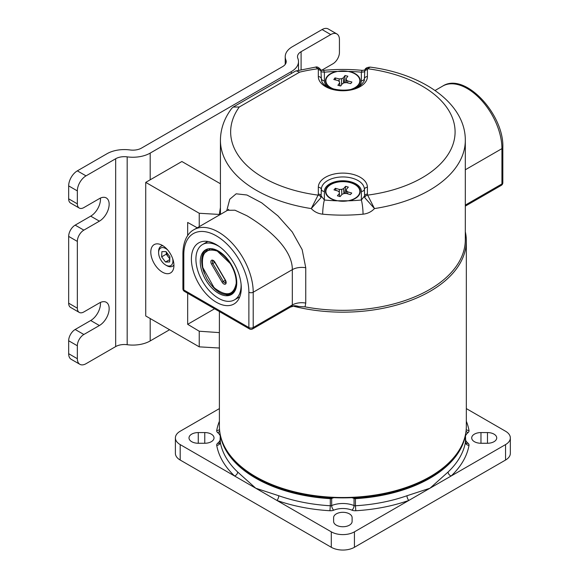 <?xml version="1.0" encoding="UTF-8"?>
<svg xmlns="http://www.w3.org/2000/svg" width="579" height="579" viewBox="0 0 579 579"><rect width="100%" height="100%" fill="white"/><g stroke="black" fill="none" stroke-linecap="round" stroke-linejoin="round"><path stroke-width="0.87" d="M219.398 408.6L180.185 431.239A16.357 9.445 0 0 0 175.394 437.912A16.357 9.445 0 0 0 180.185 444.592L234.589 476.003A3.575 2.497 133.5 0 0 237.651 472.008L255.744 488.22L331.297 531.84A16.357 9.445 0 0 0 354.435 531.84L505.547 444.592A16.357 9.445 0 0 0 510.338 437.912A16.357 9.445 0 0 0 505.547 431.239L466.334 408.6M487.475 443.261A9.257 5.341 0 0 0 496.724 437.912A9.257 5.341 0 0 0 494.017 434.141A9.257 5.341 0 0 0 487.475 432.571L480.968 432.571A9.257 5.341 0 0 0 471.711 437.912A9.257 5.341 0 0 0 480.968 443.261L487.475 443.261L487.475 432.571M204.771 443.261A9.257 5.341 0 0 0 214.02 437.912A9.257 5.341 0 0 0 211.313 434.141A9.257 5.341 0 0 0 204.771 432.571L198.264 432.571A9.257 5.341 0 0 0 189.007 437.912A9.257 5.341 0 0 0 198.264 443.261L204.771 443.261L204.771 432.571M352.119 517.648A9.257 5.341 0 0 0 349.412 513.87A9.257 5.341 0 0 0 339.323 512.712A9.257 5.341 0 0 0 333.613 517.648L333.613 521.404A9.257 5.341 0 0 0 342.869 526.745A9.257 5.341 0 0 0 352.119 521.404L352.119 517.648M510.338 437.912L510.338 453.364A16.357 9.445 0 0 1 505.547 460.037L354.435 547.285A16.357 9.445 0 0 1 331.297 547.285L180.185 460.037A16.357 9.445 0 0 1 175.394 453.364L175.394 437.912M220.288 439.779A15.85 9.148 0 0 1 217.733 443.181A5.624 3.25 180 0 0 216.734 445.381A126.794 73.2 180 0 0 234.589 476.003L255.744 488.22L278.752 495.74A3.575 1.52 -70.6 0 1 276.892 500.43A126.794 73.2 180 0 0 329.936 510.736A5.624 3.25 180 0 0 333.75 510.164A15.85 9.148 0 0 1 351.989 510.164A5.624 3.25 180 0 0 355.796 510.736A126.794 73.2 180 0 0 408.839 500.43A3.575 1.52 70.6 0 1 406.979 495.74L429.994 488.22L448.088 472.008A3.575 2.497 -133.5 0 0 451.142 476.003A126.794 73.2 180 0 0 468.997 445.381A5.624 3.25 180 0 0 468.006 443.181A15.85 9.148 0 0 1 465.451 439.779M220.317 434.909A2.048 1.665 169.9 0 0 220.295 435.147L220.295 442.247A123.211 71.137 0 0 0 237.651 472.008M220.917 437.377A123.146 71.101 0 0 0 330.312 498.208L330.305 498.664A123.211 71.137 180 0 1 255.744 478.196A123.211 71.137 180 0 1 220.295 435.147A2.048 1.18 180 0 1 220.288 435.032A2.048 1.18 180 0 1 220.309 434.858M330.312 498.208A1.983 1.144 0 0 0 331.651 498.005A2.048 0.963 67.9 0 1 331.687 498.454L331.687 505.547A19.425 11.218 180 0 1 354.044 505.547L354.044 498.454A19.425 11.218 0 0 0 351.866 497.687M448.088 472.008A123.211 71.137 0 0 0 465.436 442.247L465.436 435.147A2.048 1.665 -169.9 0 0 465.415 434.909M331.651 498.005A19.491 11.254 180 0 1 332.636 497.629M353.096 497.629A19.491 11.254 180 0 1 354.08 498.005A1.983 1.144 0 0 0 355.426 498.208A123.146 71.101 0 0 0 464.814 437.377M465.429 434.858A2.048 1.18 180 0 1 465.451 435.032A2.048 1.18 180 0 1 465.436 435.147A123.211 71.137 180 0 1 355.434 498.664L355.426 498.208M465.313 231.73A123.465 71.282 180 0 1 466.334 240.886A123.465 71.282 180 0 1 430.175 291.288A123.465 71.282 180 0 1 294.067 306.363M255.563 476.633L256.649 477.255A121.937 70.399 180 0 0 429.09 477.255L430.175 476.633A123.465 71.282 180 0 1 255.563 476.633A123.465 71.282 180 0 1 219.398 426.231L219.398 347.632M466.334 240.886L466.334 426.231A123.465 71.282 180 0 1 430.175 476.633L429.09 477.255M226.736 210.77L229.754 199.227L236.174 193.806L246.915 195L261.686 202.831L277.898 215.858L292.236 231.947L302.158 249.65L305.755 267.759L305.755 303.078L305.053 306.87A122.444 70.696 180 0 0 465.313 239.634L465.313 140.284A122.444 70.696 180 0 1 429.452 190.267A122.444 70.696 180 0 1 374.475 208.578L367.636 195.123A112.217 64.79 0 0 0 422.221 177.746A112.217 64.79 0 0 0 450.672 113.94A112.217 64.79 0 0 0 367.636 68.742L367.404 69.762A3.069 2.504 180 0 0 364.386 71.854L361.361 72.201A10.227 1.375 -84.5 0 1 362.338 70.37L365.074 70.016M336.515 200.79A17.384 10.038 180 0 1 330.573 198.546A17.384 10.038 180 0 1 329.01 197.511A17.384 10.038 180 0 1 331.449 183.883A17.384 10.038 180 0 1 355.159 184.354A17.384 10.038 180 0 1 356.722 197.511A17.384 10.038 180 0 1 349.217 200.79A112.217 64.79 0 0 0 361.361 200.008L364.386 196.187A3.069 2.504 -0 0 1 367.404 194.103L367.636 195.123A3.069 2.425 155.8 0 0 364.712 197.613L364.386 189.362A3.069 2.504 180 0 1 361.361 191.454A18.492 10.675 0 0 0 349.94 181.589A18.492 10.675 0 0 0 329.791 183.905A18.492 10.675 0 0 0 324.378 191.454L324.378 200.008A112.217 64.79 0 0 0 336.515 200.79L349.217 200.79M331.984 88.587A17.384 10.038 180 0 1 330.573 87.856A17.384 10.038 180 0 1 329.01 86.821A17.384 10.038 180 0 1 336.515 71.42A112.217 64.79 0 0 0 324.378 72.201L321.352 71.854A3.069 2.504 180 0 0 318.327 69.762L318.103 68.742L315.606 67.106L295.543 71.058L233.192 107.057L231.781 108.309C224.334 118.167 220.548 128.828 220.425 140.284L220.425 214.411M358.213 86.72A18.492 10.675 0 0 0 361.361 80.763L361.361 72.201A112.217 64.79 0 0 0 349.217 71.42L336.515 71.42M349.217 71.42A17.384 10.038 180 0 1 355.159 73.663A17.384 10.038 180 0 1 356.722 86.821A17.384 10.038 180 0 1 353.747 88.587M216.336 244.642A35.276 20.366 -120 0 0 198.698 242.891A35.276 20.366 -120 0 0 193.292 271.16A35.276 20.366 -120 0 0 216.336 302.245A35.276 20.366 -120 0 0 233.974 303.997A35.276 20.366 -120 0 0 239.38 275.727A35.276 20.366 -120 0 0 216.336 244.642M182.906 288.726A3.069 3.069 0 0 0 184.44 291.382A3.069 1.773 120 0 1 183.804 289.978A3.069 1.773 0 0 1 182.906 288.726L182.906 253.407C183.174 239.047 189.21 232.085 193.965 229.689A49.077 28.335 60 0 1 218.507 232.114A49.077 28.335 60 0 1 253.211 292.229L253.211 327.54A3.069 1.773 0 0 1 248.876 327.54L248.876 292.229A46.016 26.569 -120 0 0 216.336 235.877A46.016 26.569 -120 0 0 183.804 254.659L183.804 289.978L248.876 327.54A3.069 1.773 120 0 0 249.513 328.944A3.069 3.069 0 0 0 252.574 328.944L290.426 307.094L292.323 304.959L292.323 269.648C292.467 247.761 265.515 226.78 246.886 215.735L234.958 210.213L227.554 210.293L228.676 209.323M364.712 197.613L374.475 208.578C371.429 211.813 367.614 213.68 363.04 214.179A10.227 1.375 -95.5 0 0 361.361 200.008L361.361 191.454M322.691 214.179C318.139 213.687 314.325 211.82 311.256 208.578L321.019 197.613A3.069 2.425 -155.8 0 0 318.103 195.123L318.327 194.103A3.069 2.504 -0 0 1 321.352 196.187L324.378 200.008A10.227 1.375 -84.5 0 0 322.691 214.179A122.444 70.696 180 0 0 363.04 214.179M291.331 306.429A13.295 8.352 -140.5 0 1 298.634 306.457L294.175 306.371M305.053 306.87L298.634 306.457M367.404 69.762L367.404 76.587A3.069 2.504 180 0 0 364.386 78.679L364.835 69.987A3.069 2.425 24.2 0 1 367.636 68.742L370.133 67.106C367.006 67.309 365.24 68.264 364.835 69.987A3.069 2.425 24.2 0 0 364.712 70.349M361.361 80.763A3.069 2.504 -0 0 0 364.386 78.679A21.517 12.42 180 0 1 364.227 80.163C365.436 80.184 359.697 86.741 358.683 86.452C347.328 93.885 322.474 89.195 321.504 80.163A21.517 12.42 180 0 1 321.352 78.679A3.069 2.504 180 0 0 324.378 80.763L324.378 72.201A10.227 1.375 -95.5 0 0 323.393 70.37L323.393 70.37C336.377 69.133 349.361 69.133 362.338 70.37M367.404 76.587A24.542 14.171 180 0 1 360.218 86.604A24.542 14.171 180 0 1 333.475 89.68A24.542 14.171 180 0 1 318.327 76.587A3.069 2.504 -0 0 1 321.352 78.679L320.896 69.987C318.949 67.475 317.183 66.513 315.606 67.106M320.896 69.987A3.069 2.425 -24.2 0 0 318.103 68.742A112.217 64.79 0 0 0 299.661 72.136L296.115 70.826M318.327 194.103L318.327 187.278A3.069 2.504 -0 0 1 321.352 189.362L321.019 197.613M299.661 72.136L239.293 106.992L233.192 107.057M220.425 140.284A122.444 70.696 180 0 0 311.256 208.578L318.103 195.123A112.217 64.79 0 0 1 239.293 106.992M204.532 273.729A25.816 14.909 60 0 1 203.077 269.662A25.816 14.909 60 0 1 206.341 249.448M201.637 270.502A25.816 14.909 60 0 1 205.596 249.831A25.816 14.909 60 0 1 235.378 273.881A25.816 14.909 60 0 1 231.419 294.552A25.816 14.909 60 0 1 201.637 270.502M211.349 249.73L214.635 249.354M211.972 249.737L215.844 249.802M215.229 250.316L215.439 249.73M219.513 246.712A31.954 18.448 -120 0 0 202.534 244.519A31.954 18.448 -120 0 0 197.627 270.096A31.954 18.448 -120 0 0 234.481 299.864A31.954 18.448 -120 0 0 241.081 284.057M232.121 294.096A25.816 14.909 60 0 1 226.223 294.776M204.792 252.813L210.669 248.63M218.088 251.481A18.152 10.48 60 0 1 218.645 251.192M217.154 251.025A19.172 11.066 60 0 1 217.624 250.627A19.172 11.066 60 0 0 217.154 251.025M207.47 249.636C200.472 255.563 200.334 265.385 207.065 279.085C215.265 291.903 223.393 296.752 231.455 293.64C234.495 291.657 236.073 288.241 236.203 283.413C233.684 295.29 226.599 296.94 214.961 288.349L213.883 287.336L202.816 267.585C200.971 253.11 205.798 247.609 217.284 251.083A25.049 14.461 60 0 1 236.203 283.413M231.455 293.64L236.08 288.053M232.143 266.043L231.267 264.538L217.284 251.083M327.692 187.06A16.972 9.8 180 0 1 350.469 182.689A16.972 9.8 180 0 1 358.046 195.84A16.972 9.8 180 0 1 356.534 197.265A16.972 9.8 180 0 1 329.205 197.265A16.972 9.8 180 0 1 327.692 187.06M348.348 187.111L345.605 186.315L343.579 188.653L341.675 189.376L339.395 189.456L335.35 188.291L333.974 189.869L338.02 191.041L339.28 192.141L339.41 193.458L337.383 195.796L340.126 196.585L342.153 194.247L344.064 193.524L346.343 193.444L350.389 194.616L351.757 193.031L347.711 191.859L346.459 190.759L346.322 189.449L348.348 187.111M344.758 193.502L345.605 186.315M346.322 189.449L345.996 193.458M343.579 188.653L343.912 193.581M346.459 190.759L346.249 193.451M347.711 191.859L347.624 193.813M339.41 193.458L339.656 196.491M335.35 188.291L336.124 190.491M339.395 189.456L339.316 192.525M341.675 189.376L341.805 194.66M334.329 89.231A16.972 9.8 180 0 1 329.205 86.575A16.972 9.8 180 0 1 327.222 76.956A16.972 9.8 180 0 1 349.455 71.731A16.972 9.8 180 0 1 358.51 84.57A16.972 9.8 180 0 1 356.534 86.575A16.972 9.8 180 0 1 351.402 89.231M337.89 85.301L340.72 85.989L342.471 83.579L344.295 82.783L346.56 82.623L350.729 83.637L351.923 82.001L347.747 80.988L346.372 79.938L346.09 78.628L347.841 76.225L345.019 75.538L343.26 77.941L341.444 78.737L339.178 78.903L335.002 77.89L333.815 79.518L337.984 80.539L339.366 81.588L339.649 82.891L337.89 85.301M339.649 82.891L339.887 85.851M335.002 77.89L335.798 80.003M339.178 78.903L339.128 81.407M341.444 78.737L341.617 84.758M343.26 77.941L343.622 83.079M345.019 75.538L344.346 82.783M346.09 78.628L345.75 82.681M346.372 79.938L346.17 82.652M347.747 80.988L347.668 82.891M322.083 29.558L292.409 46.689A24.542 14.171 0 0 0 285.223 56.706A24.542 14.171 0 0 0 285.881 59.977A12.268 7.086 180 0 1 286.214 61.606A12.268 7.086 180 0 1 282.617 66.614L141.529 148.079A12.268 7.086 180 0 1 130.022 149.961A24.542 14.171 0 0 0 107.006 153.725L77.34 170.856L86.01 175.871L115.67 158.747A12.268 7.086 180 0 1 127.177 156.858A24.542 14.171 0 0 0 150.193 153.095L291.309 71.615A24.542 14.171 0 0 0 298.496 61.598A24.542 14.171 0 0 0 297.838 58.334A12.268 7.086 180 0 1 297.505 56.699A12.268 7.086 180 0 1 301.094 51.69L330.754 34.566L322.083 29.558A12.268 7.086 -60 0 1 328.213 28.95L336.891 33.958A12.268 7.086 120 0 1 339.432 39.575L339.432 52.515A9.206 5.312 120 0 1 332.925 63.784L321.606 70.32M86.01 175.871A12.268 7.086 120 0 0 77.34 190.896L77.34 203.837A9.206 5.312 120 0 0 79.243 208.049A9.206 5.312 120 0 0 83.846 207.593L99.393 198.619A13.802 7.968 -60 0 1 106.29 197.938A13.802 7.968 -60 0 1 108.411 208.997A13.802 7.968 -60 0 1 99.393 221.164L83.846 230.138A9.206 5.312 120 0 0 77.34 241.407L68.662 236.398L68.662 303.186L77.34 308.194A9.206 5.312 120 0 0 79.243 312.407A9.206 5.312 120 0 0 83.846 311.951L99.393 302.976A13.802 7.968 -60 0 1 106.29 302.296A13.802 7.968 -60 0 1 108.411 313.355A13.802 7.968 -60 0 1 99.393 325.521L83.846 334.496A9.206 5.312 120 0 0 77.34 345.764L77.34 358.705A12.268 7.086 120 0 0 79.88 364.321A12.268 7.086 120 0 0 86.01 363.713L115.67 346.589L115.67 158.747M77.34 241.407L77.34 308.194M77.34 190.896L68.662 185.888L68.662 198.829L77.34 203.837M336.891 33.958A12.268 7.086 120 0 0 330.754 34.566M79.88 364.321L71.203 359.313A12.268 7.086 -60 0 1 68.662 353.697L77.34 358.705M77.34 345.764L68.662 340.756L68.662 353.697M68.662 340.756A9.206 5.312 -60 0 1 75.169 329.487L83.846 334.496M100.42 302.448A13.802 7.968 -60 0 1 90.715 320.513L75.169 329.487M79.243 312.407L70.566 307.398A9.206 5.312 -60 0 1 68.662 303.186M68.662 236.398A9.206 5.312 -60 0 1 75.169 225.13L83.846 230.138M100.42 198.09A13.802 7.968 -60 0 1 90.715 216.148L75.169 225.13M79.243 208.049L70.566 203.041A9.206 5.312 -60 0 1 68.662 198.829M68.662 185.888A12.268 7.086 -60 0 1 77.34 170.856M150.193 318.53L150.193 340.937L169.596 329.733M150.193 340.937A24.542 14.171 180 0 1 127.177 344.708A12.268 7.086 0 0 0 115.67 346.589M162.366 272.13A16.357 9.445 60 0 1 151.676 257.713A16.357 9.445 60 0 1 154.188 244.606A16.357 9.445 60 0 1 162.366 245.416A16.357 9.445 60 0 1 173.056 259.833A16.357 9.445 60 0 1 170.544 272.941A16.357 9.445 60 0 1 162.366 272.13M220.425 207.499L219.34 214.44L199.241 213.267L145.734 182.378L181.886 161.512L220.425 183.76M219.34 215.041L219.34 214.44M199.241 226.642L199.241 213.267M197.251 227.793L187.668 222.452L187.668 235.588M199.241 346.85L199.241 331.224L219.34 332.614L219.34 348.022L199.241 346.85L145.734 315.96L145.734 182.378M187.668 293.242L187.668 324.312L199.241 331.224M187.668 324.312L214.57 308.781M169.821 258.4A5.681 3.279 60 0 1 168.207 256.765A5.681 3.279 60 0 1 166.383 252.104M172.68 258.683A10.125 5.848 60 0 1 171.768 264.777A10.125 5.848 60 0 1 165.76 265.073A10.125 5.848 60 0 1 158.603 252.676A10.125 5.848 60 0 1 159.753 248.847A10.125 5.848 60 0 1 167.599 249.882M173.924 264.921A11.551 6.673 60 0 1 173.628 265.32A11.551 6.673 60 0 1 172.549 266.231A11.551 6.673 60 0 1 166.774 265.66L165.76 265.073M158.603 252.676L158.603 251.51A11.551 6.673 60 0 1 159.92 247.132A11.551 6.673 60 0 1 160.998 246.22A11.551 6.673 60 0 1 162.822 245.684M166.354 252.068L166.26 254.188L169.799 258.878M165.522 262.019L169.654 261.969L169.893 256.758L165.999 251.597L161.874 251.648L161.635 256.859L165.522 262.019L169.763 259.573M166.26 254.188L161.635 256.859M331.297 547.285L331.297 531.84M180.185 444.592L180.185 460.037M505.547 460.037L505.547 444.592M354.435 531.84L354.435 547.285M198.264 432.571L198.264 443.261M480.968 432.571L480.968 443.261M278.752 495.74A123.211 71.137 0 0 0 330.305 505.756L330.305 498.664A2.048 1.18 180 0 0 331.687 498.454A19.425 11.218 0 0 1 333.873 497.687M466.334 421.266A126.794 73.2 180 0 1 468.997 430.45A5.624 3.25 180 0 1 468.006 432.651A15.85 9.148 0 0 0 465.451 436.052M220.288 436.052A15.85 9.148 0 0 0 217.733 432.651A5.624 3.25 180 0 1 216.734 430.45A126.794 73.2 180 0 1 219.398 421.266M354.08 498.005A2.048 0.963 112.1 0 0 354.044 498.454A2.048 1.18 180 0 0 355.434 498.664L355.434 505.756A123.211 71.137 0 0 0 406.979 495.74M468.997 445.381A3.575 2.909 -169.9 0 1 465.436 442.247A2.048 1.18 0 0 0 465.451 442.124A2.048 1.18 0 0 0 465.436 442.009M220.295 442.009A2.048 1.18 0 0 0 220.288 442.124A2.048 1.18 0 0 0 220.295 442.247A3.575 2.909 169.9 0 1 216.734 445.381M351.989 510.164A3.575 1.679 -67.9 0 0 354.044 505.547A2.048 1.18 0 0 0 355.434 505.756L355.796 510.736M329.936 510.736L330.305 505.756A2.048 1.18 0 0 0 331.687 505.547A3.575 1.679 -112.1 0 0 333.75 510.164M217.733 443.181A3.575 2.388 -129.4 0 0 219.991 443.029L220.288 435.032A2.048 2.048 0 0 1 220.295 434.815M217.733 432.651A3.575 2.388 129.4 0 0 219.687 431.109M219.528 429.509A3.575 2.909 10.1 0 1 216.734 430.45M465.436 434.815A2.048 2.048 0 0 1 465.451 435.032L465.74 443.036A3.575 2.388 129.4 0 0 468.006 443.181M468.997 430.45A3.575 2.909 -10.1 0 1 466.204 429.509M466.044 431.109A3.575 2.388 -129.4 0 0 468.006 432.651M324.378 191.454A3.069 2.504 -0 0 1 321.352 189.362A21.517 12.42 180 0 1 327.656 180.583A21.517 12.42 180 0 1 351.098 177.891A21.517 12.42 180 0 1 364.386 189.362A3.069 2.504 180 0 1 367.404 187.278L367.404 194.103M465.313 205.089L501.935 183.948L501.935 148.629A49.077 28.335 -120 0 0 467.224 88.522A49.077 28.335 -120 0 0 442.689 86.09L435.046 90.498M252.574 328.944A3.069 1.773 -120 0 0 253.211 327.54L292.323 304.959A13.295 7.672 180 0 1 305.755 303.078M465.313 206.124L501.298 185.352A3.069 1.773 60 0 0 501.935 183.948A3.069 1.773 0 0 0 502.833 182.696L502.833 147.377A3.069 1.773 0 0 1 501.935 148.629L465.313 169.77M305.755 267.759A13.295 7.672 0 0 0 292.323 269.648L253.211 292.229A3.069 1.773 180 0 1 248.876 292.229M318.327 76.587L318.327 69.762M318.327 187.278A24.542 14.171 180 0 1 342.869 173.107A24.542 14.171 180 0 1 367.404 187.278M182.906 253.407A3.069 1.773 0 0 0 183.804 254.659M324.378 80.763A18.492 10.675 0 0 0 327.526 86.72M225.477 284.108A3.373 1.947 60 0 1 222.104 282.197L211.574 264.19A3.373 1.947 60 0 1 211.538 260.275A3.373 1.947 60 0 1 214.91 262.186L225.441 280.193A3.373 1.947 60 0 1 225.477 284.108M225.311 280.33L223.335 281.474A2.352 1.361 -120 0 0 225.672 282.813L225.441 280.193M214.78 262.33L212.797 263.474L223.335 281.474L222.104 282.197M214.91 262.186L212.79 260.738A2.352 1.361 -120 0 0 212.797 263.474L211.574 264.19M214.65 249.636L214.411 250.099M213.021 249.614L212.319 249.759M216.77 250.2L216.604 250.794M214.954 249.665L214.715 250.171M229.718 262.019L226.295 257.945M212.667 286.113L214.961 288.349M301.094 51.69L301.094 69.668M150.193 153.095L150.193 179.808M291.309 73.504L291.309 71.615M99.393 221.164L90.715 216.148M99.393 325.521L90.715 320.513M127.177 344.708L127.177 156.858M285.881 59.977L285.881 63.241M219.398 311.567L219.398 332.223M193.965 229.689L227.554 210.293M290.426 307.094L293.112 306.284M501.298 185.352A3.069 3.069 0 0 0 502.833 182.696M502.833 147.377C504.092 114.266 464.749 71.658 442.689 86.09M249.513 328.944L184.44 291.382M465.313 140.284C465.516 103.33 422.829 73.895 370.133 67.106M320.657 70.016L323.393 70.37M234.481 299.864L239.786 296.803M202.534 244.519L207.832 241.457M212.739 249.795L214.064 249.6M214.787 250.193L215.041 249.679M214.751 262.287L225.282 280.287M354.305 199.01L356.534 197.265M331.427 199.01L329.205 197.265M354.305 88.319L356.534 86.575M331.427 88.319L329.205 86.575M298.496 70.254L298.496 61.598M285.223 64.399L285.223 56.706M172.549 266.231L173.932 265.435M160.998 246.22L162.381 245.424"/></g></svg>
